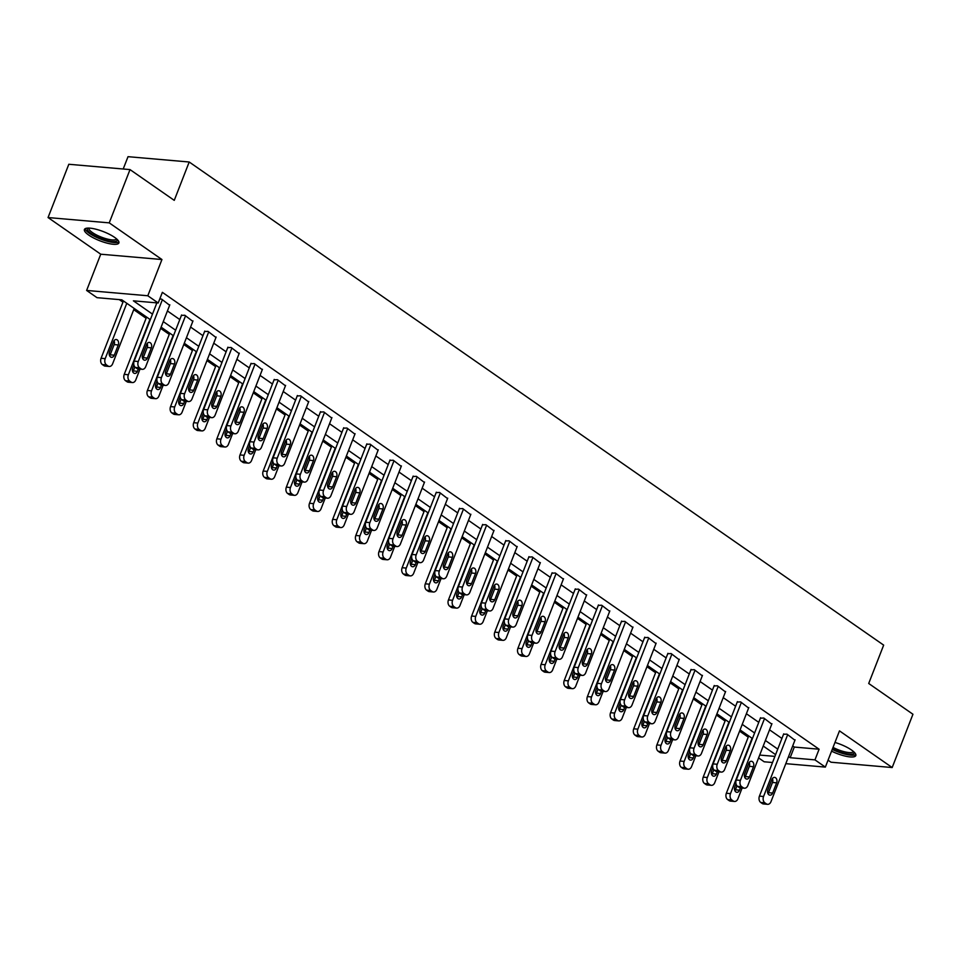 <?xml version="1.0" encoding="UTF-8"?>
<svg xmlns="http://www.w3.org/2000/svg" width="961" height="961" viewBox="0 0 961 961"><rect width="100%" height="100%" fill="white"/><g stroke="black" fill="none" stroke-linecap="round" stroke-linejoin="round"><path stroke-width="1.44" d="M88.76 235.097A18.511 4.913 -158.7 0 0 107.007 243.121A18.511 4.913 -158.7 0 0 118.9 242.941A18.511 4.913 -158.7 0 0 114.551 237.331A18.511 4.913 -158.7 0 0 96.292 229.307A18.511 4.913 -158.7 0 0 84.412 229.487A18.511 4.913 -158.7 0 0 88.76 235.097M831.565 751.154A18.511 4.913 -158.7 0 0 855.819 755.586A18.511 4.913 -158.7 0 0 851.47 749.988A18.511 4.913 -158.7 0 0 834.965 742.445M150.324 319.653L121.819 299.832L97.013 297.67L86.622 290.438L147.814 295.76L158.205 302.991L133.399 300.829L152.487 314.115M100.749 254.209L161.941 259.53L109.242 222.868L130.011 169.592L68.82 164.271L48.05 217.546L100.749 254.209L86.622 290.438M123.212 168.992L128.017 156.679L189.209 162.001L883.664 645.119L868.708 683.475L912.95 714.251L892.18 767.539L839.482 730.877L825.355 767.106L785.798 763.659M828.058 760.175L830.989 762.217L892.18 767.539M772.536 762.505L764.163 761.785L758.601 757.917M119.272 299.604L122.948 302.162M133.735 309.67L146.108 318.271M160.631 328.374L169.268 334.38M183.791 344.494L192.428 350.501M206.951 360.603L215.576 366.609M230.111 376.712L238.736 382.718M253.272 392.821L261.897 398.827M276.42 408.93L285.057 414.936M299.58 425.038L308.217 431.045M322.74 441.159L331.377 447.153M345.9 457.268L354.537 463.274M369.06 473.377L377.697 479.383M392.22 489.485L400.845 495.492M415.38 505.594L424.005 511.6M438.54 521.703L447.165 527.709M461.688 537.824L470.325 543.818M484.849 553.932L493.486 559.939M508.009 570.041L516.646 576.047M531.169 586.15L539.806 592.156M554.329 602.259L562.954 608.265M577.489 618.367L586.114 624.374M600.649 634.488L609.274 640.482M623.809 650.597L632.434 656.603M646.957 666.706L655.594 672.712M670.117 682.815L678.754 688.821M693.277 698.923L701.914 704.93M716.438 715.032L725.074 721.038M739.598 731.153L748.223 737.147M109.242 222.868L48.05 217.546M792.705 745.952L794.303 747.057L819.108 749.22L162.361 292.336L158.205 302.991M155.658 302.763L156.643 303.46M167.43 310.956L179.803 319.569M190.578 327.064L202.963 335.677M213.738 343.173L226.111 351.786M236.899 359.294L249.271 367.895M260.059 375.403L272.431 384.004M283.219 391.511L295.592 400.112M306.379 407.62L318.752 416.233M329.539 423.729L341.912 432.342M352.699 439.838L365.072 448.451M375.847 455.958L388.22 464.559M399.007 472.067L411.38 480.668M422.167 488.176L434.54 496.777M445.327 504.285L457.7 512.898M468.487 520.394L480.86 529.006M491.648 536.502L504.02 545.115M514.808 552.623L527.181 561.224M537.968 568.732L550.341 577.333M561.116 584.841L573.489 593.442M584.276 600.949L596.649 609.562M607.436 617.058L619.809 625.671M630.596 633.167L642.969 641.78M653.756 649.288L666.129 657.889M676.916 665.396L689.289 673.997M700.076 681.505L712.449 690.106M723.225 697.614L735.609 706.227M746.385 713.723L758.758 722.336M769.545 729.831L781.918 738.444M794.927 740.246L786.939 734.132L783.539 734.288M771.767 724.138L763.779 718.023L760.379 718.179M748.607 708.029L740.619 701.902L737.219 702.059M725.459 691.908L717.459 685.794L714.071 685.95M702.299 675.799L694.298 669.685L690.911 669.841M679.139 659.69L671.138 653.576L667.751 653.732M655.979 643.582L647.978 637.467L644.591 637.623M632.818 627.473L624.83 621.359L621.431 621.515M609.658 611.364L601.67 605.238L598.271 605.394M586.498 595.243L578.51 589.129L575.11 589.285M563.338 579.135L555.35 573.02L551.962 573.176M540.19 563.026L532.19 556.912L528.802 557.068M517.03 546.917L509.03 540.803L505.642 540.959M493.87 530.808L485.87 524.694L482.482 524.85M470.71 514.7L462.709 508.573L459.322 508.741M447.55 498.591L439.561 492.464L436.162 492.621M424.39 482.47L416.401 476.356L413.002 476.512M401.23 466.361L393.241 460.247L389.842 460.403M378.069 450.253L370.081 444.138L366.694 444.294M354.921 434.144L346.921 428.029L343.533 428.186M331.761 418.035L323.761 411.909L320.373 412.077M308.601 401.926L300.601 395.8L297.213 395.956M285.441 385.805L277.441 379.691L274.053 379.847M262.281 369.697L254.293 363.582L250.893 363.738M239.121 353.588L231.133 347.474L227.733 347.63M215.961 337.479L207.972 331.365L204.573 331.521M192.813 321.37L184.812 315.256L181.425 315.412M169.653 305.262L161.652 299.135L159.766 298.979M161.941 259.53L147.814 295.76M819.108 749.22L814.964 759.875L825.355 767.106M130.011 169.592L174.253 200.356L189.209 162.001M775.599 754.637L763.226 746.036M752.451 738.528L740.078 729.928M729.291 722.42L716.918 713.819M706.131 706.311L693.758 697.698M682.971 690.202L670.598 681.589M659.811 674.093L647.438 665.48M636.65 657.973L624.278 649.372M613.49 641.864L601.118 633.263M590.342 625.755L577.957 617.154M567.182 609.646L554.809 601.033M544.022 593.538L531.649 584.925M520.862 577.429L508.489 568.816M497.702 561.32L485.329 552.707M474.542 545.199L462.169 536.598M451.382 529.091L439.009 520.49M428.222 512.982L415.849 504.369M405.074 496.873L392.701 488.26M381.913 480.764L369.541 472.151M358.753 464.656L346.38 456.043M335.593 448.535L323.22 439.934M312.433 432.426L300.06 423.825M289.273 416.317L276.9 407.704M266.113 400.208L253.74 391.595M242.953 384.1L230.58 375.487M219.805 367.991L207.432 359.378M196.645 351.87L184.272 343.269M173.485 335.761L161.112 327.16M759.707 755.07L774.926 756.391M788.549 756.607L790.158 757.712L814.964 759.875M163.274 321.611L175.647 330.224M186.434 337.719L198.807 346.332M209.582 353.84L221.967 362.441M232.742 369.949L245.115 378.55M255.902 386.058L268.275 394.659M279.062 402.166L291.435 410.779M302.222 418.275L314.595 426.888M325.383 434.384L337.755 442.997M348.543 450.493L360.916 459.106M371.703 466.614L384.076 475.214M394.851 482.722L407.236 491.323M418.011 498.831L430.384 507.444M441.171 514.94L453.544 523.553M464.331 531.049L476.704 539.662M487.491 547.157L499.864 555.77M510.651 563.278L523.024 571.879M533.811 579.387L546.184 587.988M556.972 595.496L569.344 604.109M580.12 611.604L592.493 620.217M603.28 627.713L615.653 636.326M626.44 643.822L638.813 652.435M649.6 659.943L661.973 668.544M672.76 676.051L685.133 684.652M695.92 692.16L708.293 700.773M719.08 708.269L731.453 716.882M742.24 724.378L754.613 732.991M765.388 740.487L777.761 749.1M794.303 747.057L790.158 757.712M795.095 739.814L770.986 801.654A4.745 3.388 95 0 1 767.611 804.321A4.745 3.388 95 0 1 766.349 803.852L764.872 802.819A4.745 3.388 95 0 1 763.563 796.489L787.672 734.648M783.708 733.844L759.43 796.128L763.563 796.489M772.644 793.053A3.796 2.715 -85 0 1 769.941 795.179A3.796 2.715 -85 0 1 767.887 789.75L771.875 779.515A3.796 2.715 -85 0 1 774.578 777.389A3.796 2.715 -85 0 1 776.632 782.831L772.644 793.053L768.512 792.693A3.796 2.715 -85 0 1 767.983 793.654M772.404 778.554A3.796 2.715 -85 0 1 772.5 782.47L768.512 792.693M767.611 804.321L763.466 803.961A4.745 3.388 -85 0 1 762.217 803.492L760.74 802.459A4.745 3.388 -85 0 1 759.43 796.128M748.703 735.934L726.348 793.257A4.745 3.388 -85 0 0 727.657 799.588L729.147 800.621A4.745 3.388 -85 0 0 730.396 801.09L734.528 801.438A4.745 3.388 95 0 0 737.916 798.783L742.108 788.008M734.528 801.438A4.745 3.388 95 0 1 733.279 800.981L731.789 799.948A4.745 3.388 95 0 1 730.492 793.618L752.067 738.264M734.913 790.783A3.796 2.715 95 0 0 735.429 789.822L736.991 785.822M736.006 783.828L734.817 786.879A3.796 2.715 95 0 0 736.859 792.308A3.796 2.715 95 0 0 739.562 790.182L740.475 787.864M854.197 752.199A16.013 4.252 21.3 0 1 853.5 753.688A16.013 4.252 21.3 0 1 832.49 748.799M833.031 747.418A14.823 3.94 -158.7 0 0 852.851 752.139A14.823 3.94 -158.7 0 0 853.452 751.514M832.25 749.412A18.391 4.877 -158.7 0 0 855.614 754.649A18.391 4.877 -158.7 0 0 855.819 754.517M117.278 239.553A16.013 4.252 21.3 0 1 108.185 240.791A16.013 4.252 21.3 0 1 91.151 233.535A16.013 4.252 21.3 0 1 87.895 228.093M88.905 228.093A14.823 3.94 -158.7 0 0 92.4 232.55A14.823 3.94 -158.7 0 0 106.971 238.965A14.823 3.94 -158.7 0 0 116.533 238.857M85.133 228.706A18.391 4.877 -158.7 0 0 89.505 233.391A18.391 4.877 -158.7 0 0 106.227 240.983A18.391 4.877 -158.7 0 0 118.9 241.872M771.935 723.693L747.826 785.545A4.745 3.388 95 0 1 744.451 788.212A4.745 3.388 95 0 1 743.201 787.744L741.712 786.711A4.745 3.388 95 0 1 740.402 780.38L764.524 718.54M760.559 717.735L736.27 780.02L740.402 780.38M749.484 776.944A3.796 2.715 -85 0 1 746.781 779.071A3.796 2.715 -85 0 1 744.727 773.641L748.715 763.406A3.796 2.715 -85 0 1 751.43 761.28A3.796 2.715 -85 0 1 753.472 766.71L749.484 776.944L745.352 776.584A3.796 2.715 -85 0 1 744.823 777.545M749.244 762.445A3.796 2.715 -85 0 1 749.34 766.349L745.352 776.584M744.451 788.212L740.318 787.852A4.745 3.388 -85 0 1 739.057 787.383L737.58 786.35A4.745 3.388 -85 0 1 736.27 780.02M748.787 707.584L724.666 769.437A4.745 3.388 95 0 1 721.291 772.091A4.745 3.388 95 0 1 720.041 771.635L718.552 770.602A4.745 3.388 95 0 1 717.242 764.271L741.363 702.419M737.399 701.626L713.11 763.911L717.242 764.271M726.324 760.836A3.796 2.715 -85 0 1 723.621 762.962A3.796 2.715 -85 0 1 721.579 757.532L725.567 747.298A3.796 2.715 -85 0 1 728.27 745.171A3.796 2.715 -85 0 1 730.312 750.601L726.324 760.836L722.192 760.475A3.796 2.715 -85 0 1 721.675 761.436M726.084 746.337A3.796 2.715 -85 0 1 726.18 750.241L722.192 760.475M721.291 772.091L717.158 771.743A4.745 3.388 -85 0 1 715.909 771.275L714.419 770.241A4.745 3.388 -85 0 1 713.11 763.911M725.543 719.813L703.2 777.149A4.745 3.388 -85 0 0 704.497 783.479L705.987 784.512A4.745 3.388 -85 0 0 707.236 784.969L711.368 785.329A4.745 3.388 95 0 0 714.756 782.674L718.948 771.899M711.368 785.329A4.745 3.388 95 0 1 710.119 784.873L708.641 783.84A4.745 3.388 95 0 1 707.332 777.509L728.906 722.155M711.753 774.674A3.796 2.715 95 0 0 712.269 773.713L713.831 769.713M712.846 767.707L711.657 770.758A3.796 2.715 95 0 0 713.699 776.2A3.796 2.715 95 0 0 716.401 774.073L717.314 771.755M702.383 703.704L680.04 761.04A4.745 3.388 -85 0 0 681.349 767.371L682.827 768.392A4.745 3.388 -85 0 0 684.076 768.86L688.208 769.22A4.745 3.388 95 0 0 691.596 766.566L695.8 755.778M688.208 769.22A4.745 3.388 95 0 1 686.959 768.752L685.481 767.719A4.745 3.388 95 0 1 684.172 761.4L705.746 706.047M688.593 758.565A3.796 2.715 95 0 0 689.109 757.604L690.671 753.604M689.686 751.598L688.496 754.649A3.796 2.715 95 0 0 690.539 760.091A3.796 2.715 95 0 0 693.253 757.953L694.154 755.634M725.627 691.476L701.506 753.328A4.745 3.388 95 0 1 698.13 755.983A4.745 3.388 95 0 1 696.881 755.526L695.392 754.493A4.745 3.388 95 0 1 694.082 748.163L718.203 686.31M714.239 685.517L689.95 747.802L694.082 748.163M703.164 744.727A3.796 2.715 -85 0 1 700.461 746.853A3.796 2.715 -85 0 1 698.419 741.424L702.407 731.189A3.796 2.715 -85 0 1 705.11 729.063A3.796 2.715 -85 0 1 707.152 734.492L703.164 744.727L699.031 744.367A3.796 2.715 -85 0 1 698.515 745.328M702.923 730.228A3.796 2.715 -85 0 1 703.02 734.132L699.031 744.367M698.13 755.983L693.998 755.622A4.745 3.388 -85 0 1 692.749 755.166L691.259 754.133A4.745 3.388 -85 0 1 689.95 747.802M702.467 675.367L678.346 737.219A4.745 3.388 95 0 1 674.97 739.874A4.745 3.388 95 0 1 673.721 739.405L672.232 738.372A4.745 3.388 95 0 1 670.934 732.054L695.043 670.201M691.079 669.409L666.79 731.693L670.934 732.054M680.004 728.606A3.796 2.715 -85 0 1 677.301 730.744A3.796 2.715 -85 0 1 675.259 725.303L679.247 715.08A3.796 2.715 -85 0 1 681.95 712.942A3.796 2.715 -85 0 1 683.992 718.384L680.004 728.606L675.871 728.258A3.796 2.715 -85 0 1 675.355 729.219M679.763 714.119A3.796 2.715 -85 0 1 679.859 718.023L675.871 728.258M674.97 739.874L670.838 739.514A4.745 3.388 -85 0 1 669.589 739.045L668.099 738.024A4.745 3.388 -85 0 1 666.79 731.693M679.307 659.258L655.198 721.098A4.745 3.388 95 0 1 651.81 723.765A4.745 3.388 95 0 1 650.561 723.297L649.083 722.264A4.745 3.388 95 0 1 647.774 715.945L671.883 654.093M667.919 653.3L643.642 715.585L647.774 715.945M656.843 712.497A3.796 2.715 -85 0 1 654.141 714.636A3.796 2.715 -85 0 1 652.099 709.194L656.087 698.971A3.796 2.715 -85 0 1 658.79 696.833A3.796 2.715 -85 0 1 660.832 702.275L656.843 712.497L652.711 712.137A3.796 2.715 -85 0 1 652.195 713.11M656.603 697.998A3.796 2.715 -85 0 1 656.699 701.914L652.711 712.137M651.81 723.765L647.678 723.405A4.745 3.388 -85 0 1 646.429 722.936L644.939 721.903A4.745 3.388 -85 0 1 643.642 715.585M679.235 687.595L656.88 744.931A4.745 3.388 -85 0 0 658.189 751.25L659.666 752.283A4.745 3.388 -85 0 0 660.916 752.751L665.06 753.112A4.745 3.388 95 0 0 668.436 750.445L672.64 739.67M665.06 753.112A4.745 3.388 95 0 1 663.799 752.643L662.321 751.61A4.745 3.388 95 0 1 661.012 745.28L682.586 689.938M665.432 742.445A3.796 2.715 95 0 0 665.961 741.484L667.511 737.483M666.526 735.489L665.336 738.541A3.796 2.715 95 0 0 667.39 743.982A3.796 2.715 95 0 0 670.093 741.844L670.994 739.526M656.075 671.487L633.719 728.81A4.745 3.388 -85 0 0 635.029 735.141L636.506 736.174A4.745 3.388 -85 0 0 637.756 736.643L641.9 737.003A4.745 3.388 95 0 0 645.275 734.336L649.48 723.561M641.9 737.003A4.745 3.388 95 0 1 640.651 736.534L639.161 735.501A4.745 3.388 95 0 1 637.852 729.171L659.438 673.829M642.272 726.336A3.796 2.715 95 0 0 642.801 725.375L644.35 721.375M643.365 719.381L642.176 722.432A3.796 2.715 95 0 0 644.23 727.861A3.796 2.715 95 0 0 646.933 725.735L647.834 723.417M632.915 655.378L610.559 712.702A4.745 3.388 -85 0 0 611.869 719.032L613.346 720.065A4.745 3.388 -85 0 0 614.608 720.534L618.74 720.894A4.745 3.388 95 0 0 622.115 718.227L626.32 707.452M618.74 720.894A4.745 3.388 95 0 1 617.491 720.426L616.001 719.393A4.745 3.388 95 0 1 614.692 713.062L636.278 657.72M619.124 710.227A3.796 2.715 95 0 0 619.641 709.266L621.202 705.266M620.217 703.272L619.016 706.323A3.796 2.715 95 0 0 621.07 711.753A3.796 2.715 95 0 0 623.773 709.626L624.674 707.308M656.147 643.149L632.038 704.99A4.745 3.388 95 0 1 628.65 707.656A4.745 3.388 95 0 1 627.401 707.188L625.923 706.155A4.745 3.388 95 0 1 624.614 699.824L648.723 637.984M644.759 637.179L620.482 699.464L624.614 699.824M633.695 696.389A3.796 2.715 -85 0 1 630.981 698.515A3.796 2.715 -85 0 1 628.938 693.085L632.927 682.851A3.796 2.715 -85 0 1 635.629 680.724A3.796 2.715 -85 0 1 637.684 686.166L633.695 696.389L629.551 696.028A3.796 2.715 -85 0 1 629.035 696.989M633.443 681.89A3.796 2.715 -85 0 1 633.539 685.806L629.551 696.028M628.65 707.656L624.518 707.296A4.745 3.388 -85 0 1 623.269 706.828L621.779 705.794A4.745 3.388 -85 0 1 620.482 699.464M609.755 639.269L587.399 696.593A4.745 3.388 -85 0 0 588.709 702.923L590.198 703.957A4.745 3.388 -85 0 0 591.447 704.425L595.58 704.773A4.745 3.388 95 0 0 598.955 702.119L603.16 691.343M595.58 704.773A4.745 3.388 95 0 1 594.33 704.317L592.841 703.284A4.745 3.388 95 0 1 591.532 696.953L613.118 641.6M595.964 694.118A3.796 2.715 95 0 0 596.481 693.157L598.042 689.157M597.057 687.163L595.868 690.214A3.796 2.715 95 0 0 597.91 695.644A3.796 2.715 95 0 0 600.613 693.518L601.514 691.199M632.987 627.028L608.878 688.881A4.745 3.388 95 0 1 605.49 691.548A4.745 3.388 95 0 1 604.241 691.079L602.763 690.046A4.745 3.388 95 0 1 601.454 683.715L625.563 621.875M621.599 621.07L597.322 683.355L601.454 683.715M610.535 680.28A3.796 2.715 -85 0 1 607.832 682.406A3.796 2.715 -85 0 1 605.778 676.976L609.767 666.742A3.796 2.715 -85 0 1 612.469 664.616A3.796 2.715 -85 0 1 614.523 670.045L610.535 680.28L606.391 679.92A3.796 2.715 -85 0 1 605.874 680.881M610.283 665.781A3.796 2.715 -85 0 1 610.391 669.685L606.391 679.92M605.49 691.548L601.358 691.187A4.745 3.388 -85 0 1 600.108 690.719L598.631 689.686A4.745 3.388 -85 0 1 597.322 683.355M586.594 623.148L564.239 680.484A4.745 3.388 -85 0 0 565.548 686.815L567.038 687.848A4.745 3.388 -85 0 0 568.287 688.304L572.42 688.665A4.745 3.388 95 0 0 575.795 686.01L580 675.235M572.42 688.665A4.745 3.388 95 0 1 571.17 688.208L569.681 687.175A4.745 3.388 95 0 1 568.383 680.844L589.958 625.491M572.804 678.01A3.796 2.715 95 0 0 573.321 677.049L574.882 673.048M573.897 671.042L572.708 674.105A3.796 2.715 95 0 0 574.75 679.535A3.796 2.715 95 0 0 577.453 677.409L578.354 675.09M609.827 610.92L585.717 672.772A4.745 3.388 95 0 1 582.342 675.427A4.745 3.388 95 0 1 581.081 674.97L579.603 673.937A4.745 3.388 95 0 1 578.294 667.607L602.403 605.754M598.439 604.962L574.161 667.246L578.294 667.607M587.375 664.171A3.796 2.715 -85 0 1 584.672 666.297A3.796 2.715 -85 0 1 582.618 660.868L586.606 650.633A3.796 2.715 -85 0 1 589.309 648.507A3.796 2.715 -85 0 1 591.363 653.936L587.375 664.171L583.243 663.811A3.796 2.715 -85 0 1 582.714 664.772M587.135 649.672A3.796 2.715 -85 0 1 587.231 653.576L583.243 663.811M582.342 675.427L578.198 675.078A4.745 3.388 -85 0 1 576.948 674.61L575.471 673.577A4.745 3.388 -85 0 1 574.161 667.246M563.434 607.04L541.079 664.375A4.745 3.388 -85 0 0 542.388 670.706L543.878 671.739A4.745 3.388 -85 0 0 545.127 672.195L549.26 672.556A4.745 3.388 95 0 0 552.647 669.901L556.839 659.114M549.26 672.556A4.745 3.388 95 0 1 548.01 672.087L546.521 671.054A4.745 3.388 95 0 1 545.223 664.736L566.798 609.382M549.644 661.901A3.796 2.715 95 0 0 550.16 660.94L551.722 656.94M550.737 654.934L549.548 657.985A3.796 2.715 95 0 0 551.59 663.426A3.796 2.715 95 0 0 554.293 661.288L555.206 658.982M586.666 594.811L562.557 656.663A4.745 3.388 95 0 1 559.182 659.318A4.745 3.388 95 0 1 557.933 658.862L556.443 657.829A4.745 3.388 95 0 1 555.134 651.498L579.255 589.646M575.291 588.853L551.001 651.138L555.134 651.498M564.215 648.062A3.796 2.715 -85 0 1 561.512 650.189A3.796 2.715 -85 0 1 559.458 644.759L563.446 634.524A3.796 2.715 -85 0 1 566.161 632.398A3.796 2.715 -85 0 1 568.203 637.828L564.215 648.062L560.083 647.702A3.796 2.715 -85 0 1 559.554 648.663M563.975 633.563A3.796 2.715 -85 0 1 564.071 637.467L560.083 647.702M559.182 659.318L555.05 658.958A4.745 3.388 -85 0 1 553.788 658.501L552.311 657.468A4.745 3.388 -85 0 1 551.001 651.138M540.274 590.931L517.931 648.267A4.745 3.388 -85 0 0 519.228 654.585L520.718 655.618A4.745 3.388 -85 0 0 521.967 656.087L526.099 656.447A4.745 3.388 95 0 0 529.487 653.78L533.679 643.005M526.099 656.447A4.745 3.388 95 0 1 524.85 655.979L523.373 654.946A4.745 3.388 95 0 1 522.063 648.627L543.638 593.273M526.484 645.792A3.796 2.715 95 0 0 527 644.819L528.562 640.819M527.577 638.825L526.388 641.876A3.796 2.715 95 0 0 528.43 647.318A3.796 2.715 95 0 0 531.133 645.179L532.046 642.861M563.518 578.702L539.397 640.555A4.745 3.388 95 0 1 536.022 643.209A4.745 3.388 95 0 1 534.772 642.741L533.283 641.708A4.745 3.388 95 0 1 531.974 635.389L556.095 573.537M552.131 572.744L527.841 635.029L531.974 635.389M541.055 631.942A3.796 2.715 -85 0 1 538.352 634.08A3.796 2.715 -85 0 1 536.31 628.638L540.298 618.416A3.796 2.715 -85 0 1 543.001 616.289A3.796 2.715 -85 0 1 545.043 621.719L541.055 631.942L536.923 631.593A3.796 2.715 -85 0 1 536.406 632.554M540.815 617.455A3.796 2.715 -85 0 1 540.911 621.359L536.923 631.593M536.022 643.209L531.889 642.849A4.745 3.388 -85 0 1 530.64 642.392L529.151 641.359A4.745 3.388 -85 0 1 527.841 635.029M517.114 574.822L494.771 632.146A4.745 3.388 -85 0 0 496.08 638.476L497.558 639.509A4.745 3.388 -85 0 0 498.807 639.978L502.939 640.338A4.745 3.388 95 0 0 506.327 637.672L510.531 626.896M502.939 640.338A4.745 3.388 95 0 1 501.69 639.87L500.213 638.837A4.745 3.388 95 0 1 498.903 632.506L520.478 577.165M503.324 629.671A3.796 2.715 95 0 0 503.84 628.71L505.402 624.71M504.417 622.716L503.228 625.767A3.796 2.715 95 0 0 505.282 631.197A3.796 2.715 95 0 0 507.985 629.071L508.886 626.752M540.358 562.593L516.237 624.434A4.745 3.388 95 0 1 512.862 627.101A4.745 3.388 95 0 1 511.612 626.632L510.123 625.599A4.745 3.388 95 0 1 508.813 619.28L532.935 557.428M528.97 556.635L504.681 618.92L508.813 619.28M517.895 615.833A3.796 2.715 -85 0 1 515.192 617.971A3.796 2.715 -85 0 1 513.15 612.529L517.138 602.307A3.796 2.715 -85 0 1 519.841 600.169A3.796 2.715 -85 0 1 521.883 605.61L517.895 615.833L513.763 615.472A3.796 2.715 -85 0 1 513.246 616.445M517.655 601.334A3.796 2.715 -85 0 1 517.751 605.25L513.763 615.472M512.862 627.101L508.729 626.74A4.745 3.388 -85 0 1 507.48 626.272L505.991 625.239A4.745 3.388 -85 0 1 504.681 618.92M493.966 558.713L471.611 616.037A4.745 3.388 -85 0 0 472.92 622.368L474.398 623.401A4.745 3.388 -85 0 0 475.647 623.869L479.791 624.23A4.745 3.388 95 0 0 483.167 621.563L487.371 610.788M479.791 624.23A4.745 3.388 95 0 1 478.53 623.761L477.052 622.728A4.745 3.388 95 0 1 475.743 616.397L497.317 561.056M480.164 613.562A3.796 2.715 95 0 0 480.692 612.601L482.242 608.601M481.257 606.607L480.068 609.658A3.796 2.715 95 0 0 482.122 615.088A3.796 2.715 95 0 0 484.825 612.962L485.725 610.643M517.198 546.485L493.089 608.325A4.745 3.388 95 0 1 489.702 610.992A4.745 3.388 95 0 1 488.452 610.523L486.963 609.49A4.745 3.388 95 0 1 485.665 603.16L509.774 541.319M505.81 540.514L481.521 602.799L485.665 603.16M494.735 599.724A3.796 2.715 -85 0 1 492.032 601.85A3.796 2.715 -85 0 1 489.99 596.421L493.978 586.186A3.796 2.715 -85 0 1 496.681 584.06A3.796 2.715 -85 0 1 498.723 589.501L494.735 599.724L490.603 599.364A3.796 2.715 -85 0 1 490.086 600.325M494.495 585.225A3.796 2.715 -85 0 1 494.591 589.141L490.603 599.364M489.702 610.992L485.569 610.631A4.745 3.388 -85 0 1 484.32 610.163L482.83 609.13A4.745 3.388 -85 0 1 481.521 602.799M470.806 542.605L448.451 599.928A4.745 3.388 -85 0 0 449.76 606.259L451.238 607.292A4.745 3.388 -85 0 0 452.499 607.76L456.631 608.109A4.745 3.388 95 0 0 460.007 605.454L464.211 594.679M456.631 608.109A4.745 3.388 95 0 1 455.382 607.652L453.892 606.619A4.745 3.388 95 0 1 452.583 600.289L474.169 544.935M457.004 597.454A3.796 2.715 95 0 0 457.532 596.493L459.082 592.493M458.097 590.498L456.907 593.55A3.796 2.715 95 0 0 458.962 598.979A3.796 2.715 95 0 0 461.664 596.853L462.565 594.535M494.038 530.364L469.929 592.216A4.745 3.388 95 0 1 466.541 594.883A4.745 3.388 95 0 1 465.292 594.415L463.815 593.381A4.745 3.388 95 0 1 462.505 587.051L486.614 525.211M482.65 524.406L458.373 586.69L462.505 587.051M471.575 583.615A3.796 2.715 -85 0 1 468.872 585.742A3.796 2.715 -85 0 1 466.83 580.312L470.818 570.077A3.796 2.715 -85 0 1 473.521 567.951A3.796 2.715 -85 0 1 475.563 573.381L471.575 583.615L467.442 583.255A3.796 2.715 -85 0 1 466.926 584.216M471.334 569.116A3.796 2.715 -85 0 1 471.431 573.02L467.442 583.255M466.541 594.883L462.409 594.523A4.745 3.388 -85 0 1 461.16 594.054L459.67 593.021A4.745 3.388 -85 0 1 458.373 586.69M447.646 526.484L425.291 583.82A4.745 3.388 -85 0 0 426.6 590.15L428.089 591.183A4.745 3.388 -85 0 0 429.339 591.64L433.471 592A4.745 3.388 95 0 0 436.847 589.345L441.051 578.57M433.471 592A4.745 3.388 95 0 1 432.222 591.544L430.732 590.51A4.745 3.388 95 0 1 429.423 584.18L451.009 528.826M433.855 581.345A3.796 2.715 95 0 0 434.372 580.384L435.934 576.384M434.949 574.378L433.759 577.441A3.796 2.715 95 0 0 435.801 582.871A3.796 2.715 95 0 0 438.504 580.744L439.405 578.426M470.878 514.255L446.769 576.107A4.745 3.388 95 0 1 443.381 578.762A4.745 3.388 95 0 1 442.132 578.306L440.655 577.273A4.745 3.388 95 0 1 439.345 570.942L463.454 509.09M459.49 508.297L435.213 570.582L439.345 570.942M448.427 567.507A3.796 2.715 -85 0 1 445.712 569.633A3.796 2.715 -85 0 1 443.67 564.203L447.658 553.968A3.796 2.715 -85 0 1 450.361 551.842A3.796 2.715 -85 0 1 452.415 557.272L448.427 567.507L444.282 567.146A3.796 2.715 -85 0 1 443.766 568.107M448.174 553.007A3.796 2.715 -85 0 1 448.27 556.912L444.282 567.146M443.381 578.762L439.249 578.414A4.745 3.388 -85 0 1 438 577.945L436.522 576.912A4.745 3.388 -85 0 1 435.213 570.582M424.486 510.375L402.13 567.711A4.745 3.388 -85 0 0 403.44 574.041L404.929 575.074A4.745 3.388 -85 0 0 406.179 575.531L410.311 575.891A4.745 3.388 95 0 0 413.686 573.236L417.891 562.449M410.311 575.891A4.745 3.388 95 0 1 409.062 575.423L407.572 574.39A4.745 3.388 95 0 1 406.263 568.071L427.849 512.718M410.695 565.236A3.796 2.715 95 0 0 411.212 564.275L412.774 560.275M411.788 558.269L410.599 561.32A3.796 2.715 95 0 0 412.641 566.762A3.796 2.715 95 0 0 415.344 564.624L416.245 562.317M447.718 498.146L423.609 559.999A4.745 3.388 95 0 1 420.233 562.653A4.745 3.388 95 0 1 418.972 562.197L417.494 561.164A4.745 3.388 95 0 1 416.185 554.833L440.294 492.981M436.33 492.188L412.053 554.473L416.185 554.833M425.267 551.398A3.796 2.715 -85 0 1 422.564 553.524A3.796 2.715 -85 0 1 420.51 548.094L424.498 537.86A3.796 2.715 -85 0 1 427.201 535.733A3.796 2.715 -85 0 1 429.255 541.163L425.267 551.398L421.134 551.037A3.796 2.715 -85 0 1 420.606 551.998M425.026 536.899A3.796 2.715 -85 0 1 425.122 540.803L421.134 551.037M420.233 562.653L416.089 562.293A4.745 3.388 -85 0 1 414.84 561.837L413.362 560.804A4.745 3.388 -85 0 1 412.053 554.473M401.326 494.266L378.97 551.602A4.745 3.388 -85 0 0 380.28 557.921L381.769 558.954A4.745 3.388 -85 0 0 383.019 559.422L387.151 559.782A4.745 3.388 95 0 0 390.526 557.116L394.731 546.341M387.151 559.782A4.745 3.388 95 0 1 385.902 559.314L384.412 558.281A4.745 3.388 95 0 1 383.115 551.962L404.689 496.609M387.535 549.127A3.796 2.715 95 0 0 388.052 548.154L389.613 544.154M388.628 542.16L387.439 545.211A3.796 2.715 95 0 0 389.481 550.653A3.796 2.715 95 0 0 392.184 548.515L393.085 546.196M424.558 482.038L400.449 543.89A4.745 3.388 95 0 1 397.073 546.545A4.745 3.388 95 0 1 395.824 546.076L394.334 545.043A4.745 3.388 95 0 1 393.025 538.725L417.134 476.872M413.17 476.079L388.893 538.364L393.025 538.725M402.106 535.289A3.796 2.715 -85 0 1 399.404 537.415A3.796 2.715 -85 0 1 397.349 531.974L401.338 521.751A3.796 2.715 -85 0 1 404.04 519.625A3.796 2.715 -85 0 1 406.095 525.054L402.106 535.289L397.974 534.929A3.796 2.715 -85 0 1 397.446 535.89M401.866 520.79A3.796 2.715 -85 0 1 401.962 524.694L397.974 534.929M397.073 546.545L392.929 546.184A4.745 3.388 -85 0 1 391.68 545.728L390.202 544.695A4.745 3.388 -85 0 1 388.893 538.364M378.166 478.158L355.822 535.481A4.745 3.388 -85 0 0 357.12 541.812L358.609 542.845A4.745 3.388 -85 0 0 359.858 543.313L363.991 543.674A4.745 3.388 95 0 0 367.378 541.007L371.571 530.232M363.991 543.674A4.745 3.388 95 0 1 362.741 543.205L361.264 542.172A4.745 3.388 95 0 1 359.955 535.842L381.529 480.5M364.375 533.007A3.796 2.715 95 0 0 364.892 532.046L366.453 528.045M365.468 526.051L364.279 529.103A3.796 2.715 95 0 0 366.321 534.532A3.796 2.715 95 0 0 369.024 532.406L369.937 530.088M401.41 465.929L377.289 527.769A4.745 3.388 95 0 1 373.913 530.436A4.745 3.388 95 0 1 372.664 529.967L371.174 528.934A4.745 3.388 95 0 1 369.865 522.616L393.986 460.763M390.022 459.971L365.733 522.255L369.865 522.616M378.946 519.168A3.796 2.715 -85 0 1 376.244 521.306A3.796 2.715 -85 0 1 374.189 515.865L378.19 505.642A3.796 2.715 -85 0 1 380.892 503.504A3.796 2.715 -85 0 1 382.934 508.946L378.946 519.168L374.814 518.808A3.796 2.715 -85 0 1 374.297 519.781M378.706 504.669A3.796 2.715 -85 0 1 378.802 508.585L374.814 518.808M373.913 530.436L369.781 530.076A4.745 3.388 -85 0 1 368.519 529.607L367.042 528.574A4.745 3.388 -85 0 1 365.733 522.255M355.005 462.049L332.662 519.372A4.745 3.388 -85 0 0 333.96 525.703L335.449 526.736A4.745 3.388 -85 0 0 336.698 527.205L340.831 527.565A4.745 3.388 95 0 0 344.218 524.898L348.411 514.123M340.831 527.565A4.745 3.388 95 0 1 339.581 527.096L338.104 526.063A4.745 3.388 95 0 1 336.794 519.733L358.369 464.391M341.215 516.898A3.796 2.715 95 0 0 341.732 515.937L343.293 511.937M342.308 509.943L341.119 512.994A3.796 2.715 95 0 0 343.161 518.423A3.796 2.715 95 0 0 345.876 516.297L346.777 513.979M378.25 449.82L354.128 511.66A4.745 3.388 95 0 1 350.753 514.327A4.745 3.388 95 0 1 349.504 513.859L348.014 512.826A4.745 3.388 95 0 1 346.705 506.495L370.826 444.655M366.862 443.85L342.572 506.135L346.705 506.495M355.786 503.059A3.796 2.715 -85 0 1 353.083 505.186A3.796 2.715 -85 0 1 351.041 499.756L355.029 489.521A3.796 2.715 -85 0 1 357.732 487.395A3.796 2.715 -85 0 1 359.774 492.837L355.786 503.059L351.654 502.699A3.796 2.715 -85 0 1 351.137 503.66M355.546 488.56A3.796 2.715 -85 0 1 355.642 492.476L351.654 502.699M350.753 514.327L346.621 513.967A4.745 3.388 -85 0 1 345.371 513.498L343.882 512.465A4.745 3.388 -85 0 1 342.572 506.135M331.845 445.94L309.502 503.264A4.745 3.388 -85 0 0 310.811 509.594L312.289 510.627A4.745 3.388 -85 0 0 313.538 511.096L317.671 511.456A4.745 3.388 95 0 0 321.058 508.789L325.262 498.014M317.671 511.456A4.745 3.388 95 0 1 316.421 510.988L314.944 509.955A4.745 3.388 95 0 1 313.634 503.624L335.209 448.27M318.055 500.789A3.796 2.715 95 0 0 318.571 499.828L320.133 495.828M319.148 493.834L317.959 496.885A3.796 2.715 95 0 0 320.013 502.315A3.796 2.715 95 0 0 322.716 500.188L323.617 497.87M355.089 433.699L330.968 495.552A4.745 3.388 95 0 1 327.593 498.218A4.745 3.388 95 0 1 326.344 497.75L324.854 496.717A4.745 3.388 95 0 1 323.557 490.386L347.666 428.546M343.702 427.741L319.412 490.026L323.557 490.386M332.626 486.951A3.796 2.715 -85 0 1 329.923 489.077A3.796 2.715 -85 0 1 327.881 483.647L331.869 473.413A3.796 2.715 -85 0 1 334.572 471.286A3.796 2.715 -85 0 1 336.614 476.716L332.626 486.951L328.494 486.59A3.796 2.715 -85 0 1 327.977 487.551M332.386 472.452A3.796 2.715 -85 0 1 332.482 476.368L328.494 486.59M327.593 498.218L323.461 497.858A4.745 3.388 -85 0 1 322.211 497.39L320.722 496.356A4.745 3.388 -85 0 1 319.412 490.026M308.697 429.831L286.342 487.155A4.745 3.388 -85 0 0 287.651 493.486L289.129 494.519A4.745 3.388 -85 0 0 290.378 494.975L294.522 495.335A4.745 3.388 95 0 0 297.898 492.681L302.102 481.905M294.522 495.335A4.745 3.388 95 0 1 293.261 494.879L291.784 493.846A4.745 3.388 95 0 1 290.474 487.515L312.061 432.162M294.895 484.68A3.796 2.715 95 0 0 295.423 483.719L296.973 479.719M295.988 477.713L294.799 480.776A3.796 2.715 95 0 0 296.853 486.206A3.796 2.715 95 0 0 299.556 484.08L300.457 481.761M331.929 417.591L307.82 479.443A4.745 3.388 95 0 1 304.433 482.11A4.745 3.388 95 0 1 303.183 481.641L301.694 480.608A4.745 3.388 95 0 1 300.397 474.278L324.506 412.425M320.542 411.632L296.252 473.917L300.397 474.278M309.466 470.842A3.796 2.715 -85 0 1 306.763 472.968A3.796 2.715 -85 0 1 304.721 467.539L308.709 457.304A3.796 2.715 -85 0 1 311.412 455.178A3.796 2.715 -85 0 1 313.454 460.607L309.466 470.842L305.334 470.482A3.796 2.715 -85 0 1 304.817 471.443M309.226 456.343A3.796 2.715 -85 0 1 309.322 460.247L305.334 470.482M304.433 482.11L300.3 481.749A4.745 3.388 -85 0 1 299.051 481.281L297.562 480.248A4.745 3.388 -85 0 1 296.252 473.917M285.537 413.71L263.182 471.046A4.745 3.388 -85 0 0 264.491 477.377L265.969 478.41A4.745 3.388 -85 0 0 267.23 478.866L271.362 479.227A4.745 3.388 95 0 0 274.738 476.572L278.942 465.785M271.362 479.227A4.745 3.388 95 0 1 270.113 478.758L268.624 477.725A4.745 3.388 95 0 1 267.314 471.407L288.901 416.053M271.735 468.572A3.796 2.715 95 0 0 272.263 467.611L273.825 463.61M272.84 461.604L271.639 464.656A3.796 2.715 95 0 0 273.693 470.097A3.796 2.715 95 0 0 276.396 467.971L277.297 465.653M308.769 401.482L284.66 463.334A4.745 3.388 95 0 1 281.273 465.989A4.745 3.388 95 0 1 280.023 465.532L278.546 464.499A4.745 3.388 95 0 1 277.236 458.169L301.346 396.316M297.381 395.524L273.104 457.808L277.236 458.169M286.306 454.733A3.796 2.715 -85 0 1 283.603 456.859A3.796 2.715 -85 0 1 281.561 451.43L285.549 441.195A3.796 2.715 -85 0 1 288.252 439.069A3.796 2.715 -85 0 1 290.306 444.499L286.306 454.733L282.174 454.373A3.796 2.715 -85 0 1 281.657 455.334M286.066 440.234A3.796 2.715 -85 0 1 286.162 444.138L282.174 454.373M281.273 465.989L277.14 465.629A4.745 3.388 -85 0 1 275.891 465.172L274.402 464.139A4.745 3.388 -85 0 1 273.104 457.808M262.377 397.602L240.022 454.937A4.745 3.388 -85 0 0 241.331 461.256L242.821 462.289A4.745 3.388 -85 0 0 244.07 462.758L248.202 463.118A4.745 3.388 95 0 0 251.578 460.451L255.782 449.676M248.202 463.118A4.745 3.388 95 0 1 246.953 462.649L245.463 461.616A4.745 3.388 95 0 1 244.154 455.298L265.741 399.944M248.587 452.463A3.796 2.715 95 0 0 249.103 451.49L250.665 447.502M249.68 445.496L248.491 448.547A3.796 2.715 95 0 0 250.533 453.988A3.796 2.715 95 0 0 253.236 451.85L254.136 449.532M285.609 385.373L261.5 447.225A4.745 3.388 95 0 1 258.113 449.88A4.745 3.388 95 0 1 256.863 449.412L255.386 448.391A4.745 3.388 95 0 1 254.076 442.06L278.185 380.208M274.221 379.415L249.944 441.7L254.076 442.06M263.158 438.624A3.796 2.715 -85 0 1 260.455 440.751A3.796 2.715 -85 0 1 258.401 435.309L262.389 425.086A3.796 2.715 -85 0 1 265.092 422.96A3.796 2.715 -85 0 1 267.146 428.39L263.158 438.624L259.014 438.264A3.796 2.715 -85 0 1 258.497 439.225M262.906 424.125A3.796 2.715 -85 0 1 263.002 428.029L259.014 438.264M258.113 449.88L253.98 449.52A4.745 3.388 -85 0 1 252.731 449.063L251.253 448.03A4.745 3.388 -85 0 1 249.944 441.7M239.217 381.493L216.862 438.817A4.745 3.388 -85 0 0 218.171 445.147L219.661 446.18A4.745 3.388 -85 0 0 220.91 446.649L225.042 447.009A4.745 3.388 95 0 0 228.418 444.342L232.622 433.567M225.042 447.009A4.745 3.388 95 0 1 223.793 446.541L222.303 445.508A4.745 3.388 95 0 1 220.994 439.177L242.58 383.835M225.427 436.342A3.796 2.715 95 0 0 225.943 435.381L227.505 431.381M226.52 429.387L225.33 432.438A3.796 2.715 95 0 0 227.373 437.868A3.796 2.715 95 0 0 230.075 435.741L230.976 433.423M262.449 369.264L238.34 431.105A4.745 3.388 95 0 1 234.964 433.771A4.745 3.388 95 0 1 233.703 433.303L232.226 432.27A4.745 3.388 95 0 1 230.916 425.951L255.025 364.099M251.061 363.306L226.784 425.591L230.916 425.951M239.998 422.504A3.796 2.715 -85 0 1 237.295 424.642A3.796 2.715 -85 0 1 235.241 419.2L239.229 408.978A3.796 2.715 -85 0 1 241.932 406.839A3.796 2.715 -85 0 1 243.986 412.281L239.998 422.504L235.865 422.143A3.796 2.715 -85 0 1 235.337 423.116M239.757 408.017A3.796 2.715 -85 0 1 239.854 411.921L235.865 422.143M234.964 433.771L230.82 433.411A4.745 3.388 -85 0 1 229.571 432.943L228.093 431.909A4.745 3.388 -85 0 1 226.784 425.591M216.057 365.384L193.702 422.708A4.745 3.388 -85 0 0 195.011 429.038L196.5 430.072A4.745 3.388 -85 0 0 197.75 430.54L201.882 430.9A4.745 3.388 95 0 0 205.258 428.234L209.462 417.458M201.882 430.9A4.745 3.388 95 0 1 200.633 430.432L199.143 429.399A4.745 3.388 95 0 1 197.846 423.068L219.42 367.727M202.266 420.233A3.796 2.715 95 0 0 202.783 419.272L204.345 415.272M203.36 413.278L202.17 416.329A3.796 2.715 95 0 0 204.212 421.759A3.796 2.715 95 0 0 206.915 419.633L207.828 417.314M239.289 353.155L215.18 414.996A4.745 3.388 95 0 1 211.804 417.663A4.745 3.388 95 0 1 210.555 417.194L209.066 416.161A4.745 3.388 95 0 1 207.756 409.83L231.877 347.99M227.913 347.197L203.624 409.482L207.756 409.83M216.838 406.395A3.796 2.715 -85 0 1 214.135 408.521A3.796 2.715 -85 0 1 212.081 403.091L216.069 392.869A3.796 2.715 -85 0 1 218.784 390.731A3.796 2.715 -85 0 1 220.826 396.172L216.838 406.395L212.705 406.035A3.796 2.715 -85 0 1 212.177 406.996M216.597 391.896A3.796 2.715 -85 0 1 216.693 395.812L212.705 406.035M211.804 417.663L207.672 417.302A4.745 3.388 -85 0 1 206.411 416.834L204.933 415.801A4.745 3.388 -85 0 1 203.624 409.482M192.897 349.275L170.553 406.599A4.745 3.388 -85 0 0 171.851 412.93L173.34 413.963A4.745 3.388 -85 0 0 174.59 414.431L178.722 414.792A4.745 3.388 95 0 0 182.109 412.125L186.302 401.35M178.722 414.792A4.745 3.388 95 0 1 177.473 414.323L175.995 413.29A4.745 3.388 95 0 1 174.686 406.959L196.26 351.606M179.106 404.125A3.796 2.715 95 0 0 179.623 403.164L181.185 399.163M180.2 397.169L179.01 400.22A3.796 2.715 95 0 0 181.052 405.65A3.796 2.715 95 0 0 183.755 403.524L184.668 401.205M216.141 337.047L192.02 398.887A4.745 3.388 95 0 1 188.644 401.554A4.745 3.388 95 0 1 187.395 401.085L185.905 400.052A4.745 3.388 95 0 1 184.596 393.722L208.717 331.881M204.753 331.077L180.464 393.361L184.596 393.722M193.678 390.286A3.796 2.715 -85 0 1 190.975 392.412A3.796 2.715 -85 0 1 188.933 386.983L192.921 376.748A3.796 2.715 -85 0 1 195.624 374.622A3.796 2.715 -85 0 1 197.666 380.051L193.678 390.286L189.545 389.926A3.796 2.715 -85 0 1 189.029 390.887M193.437 375.787A3.796 2.715 -85 0 1 193.533 379.703L189.545 389.926M188.644 401.554L184.512 401.193A4.745 3.388 -85 0 1 183.263 400.725L181.773 399.692A4.745 3.388 -85 0 1 180.464 393.361M169.737 333.167L147.393 390.49A4.745 3.388 -85 0 0 148.691 396.821L150.18 397.854A4.745 3.388 -85 0 0 151.43 398.31L155.562 398.671A4.745 3.388 95 0 0 158.949 396.016L163.154 385.241M155.562 398.671A4.745 3.388 95 0 1 154.313 398.214L152.835 397.181A4.745 3.388 95 0 1 151.526 390.851L173.1 335.497M155.946 388.016A3.796 2.715 95 0 0 156.463 387.055L158.024 383.055M157.039 381.049L155.85 384.112A3.796 2.715 95 0 0 157.892 389.541A3.796 2.715 95 0 0 160.607 387.415L161.508 385.097M192.981 320.926L168.86 382.778A4.745 3.388 95 0 1 165.484 385.445A4.745 3.388 95 0 1 164.235 384.977L162.745 383.944A4.745 3.388 95 0 1 161.436 377.613L185.557 315.761M181.593 314.968L157.304 377.253L161.436 377.613M170.517 374.177A3.796 2.715 -85 0 1 167.815 376.304A3.796 2.715 -85 0 1 165.772 370.874L169.761 360.639A3.796 2.715 -85 0 1 172.463 358.513A3.796 2.715 -85 0 1 174.506 363.943L170.517 374.177L166.385 373.817A3.796 2.715 -85 0 1 165.869 374.778M170.277 359.678A3.796 2.715 -85 0 1 170.373 363.582L166.385 373.817M165.484 385.445L161.352 385.085A4.745 3.388 -85 0 1 160.103 384.616L158.613 383.583A4.745 3.388 -85 0 1 157.304 377.253M146.589 317.046L124.233 374.382A4.745 3.388 -85 0 0 125.543 380.712L127.02 381.745A4.745 3.388 -85 0 0 128.269 382.202L132.414 382.562A4.745 3.388 95 0 0 135.789 379.907L139.994 369.12M132.414 382.562A4.745 3.388 95 0 1 131.152 382.094L129.675 381.073A4.745 3.388 95 0 1 128.366 374.742L149.94 319.388M132.786 371.907A3.796 2.715 95 0 0 133.315 370.946L134.864 366.946M133.879 364.94L132.69 367.991A3.796 2.715 95 0 0 134.744 373.433A3.796 2.715 95 0 0 137.447 371.306L138.348 368.988M169.821 304.817L145.7 366.67A4.745 3.388 95 0 1 142.324 369.324A4.745 3.388 95 0 1 141.075 368.868L139.585 367.835A4.745 3.388 95 0 1 138.288 361.504L162.397 299.652M156.871 302.871L134.144 361.144L138.288 361.504M147.357 358.069A3.796 2.715 -85 0 1 144.655 360.195A3.796 2.715 -85 0 1 142.612 354.765L146.601 344.531A3.796 2.715 -85 0 1 149.303 342.404A3.796 2.715 -85 0 1 151.345 347.834L147.357 358.069L143.225 357.708A3.796 2.715 -85 0 1 142.708 358.669M147.117 343.57A3.796 2.715 -85 0 1 147.213 347.474L143.225 357.708M142.324 369.324L138.192 368.964A4.745 3.388 -85 0 1 136.942 368.507L135.453 367.474A4.745 3.388 -85 0 1 134.144 361.144M123.428 300.937L101.073 358.273A4.745 3.388 -85 0 0 102.383 364.591L103.86 365.624A4.745 3.388 -85 0 0 105.109 366.093L109.254 366.453A4.745 3.388 95 0 0 112.629 363.787L134.204 308.445M109.254 366.453A4.745 3.388 95 0 1 108.004 365.985L106.515 364.952A4.745 3.388 95 0 1 105.205 358.633L126.792 303.28M109.626 355.798A3.796 2.715 95 0 0 110.155 354.825L114.143 344.603A3.796 2.715 95 0 0 114.047 340.699M114.287 355.186L118.275 344.963A3.796 2.715 95 0 0 116.221 339.521A3.796 2.715 95 0 0 113.518 341.66L109.53 351.882A3.796 2.715 95 0 0 111.584 357.324A3.796 2.715 95 0 0 114.287 355.186L110.155 354.825M762.217 803.492L766.349 803.852M760.74 802.459L764.872 802.819M776.632 782.831L772.5 782.47M730.492 793.618L726.348 793.257M731.789 799.948L727.657 799.588M733.279 800.981L729.147 800.621M735.429 789.822L739.562 790.182M739.057 787.383L743.201 787.744M737.58 786.35L741.712 786.711M753.472 766.71L749.34 766.349M715.909 771.275L720.041 771.635M714.419 770.241L718.552 770.602M730.312 750.601L726.18 750.241M707.332 777.509L703.2 777.149M708.641 783.84L704.497 783.479M710.119 784.873L705.987 784.512M712.269 773.713L716.401 774.073M684.172 761.4L680.04 761.04M685.481 767.719L681.349 767.371M686.959 768.752L682.827 768.392M689.109 757.604L693.253 757.953M692.749 755.166L696.881 755.526M691.259 754.133L695.392 754.493M707.152 734.492L703.02 734.132M669.589 739.045L673.721 739.405M668.099 738.024L672.232 738.372M683.992 718.384L679.859 718.023M646.429 722.936L650.561 723.297M644.939 721.903L649.083 722.264M660.832 702.275L656.699 701.914M661.012 745.28L656.88 744.931M662.321 751.61L658.189 751.25M663.799 752.643L659.666 752.283M665.961 741.484L670.093 741.844M637.852 729.171L633.719 728.81M639.161 735.501L635.029 735.141M640.651 736.534L636.506 736.174M642.801 725.375L646.933 725.735M614.692 713.062L610.559 712.702M616.001 719.393L611.869 719.032M617.491 720.426L613.346 720.065M619.641 709.266L623.773 709.626M623.269 706.828L627.401 707.188M621.779 705.794L625.923 706.155M637.684 686.166L633.539 685.806M591.532 696.953L587.399 696.593M592.841 703.284L588.709 702.923M594.33 704.317L590.198 703.957M596.481 693.157L600.613 693.518M600.108 690.719L604.241 691.079M598.631 689.686L602.763 690.046M614.523 670.045L610.391 669.685M568.383 680.844L564.239 680.484M569.681 687.175L565.548 686.815M571.17 688.208L567.038 687.848M573.321 677.049L577.453 677.409M576.948 674.61L581.081 674.97M575.471 673.577L579.603 673.937M591.363 653.936L587.231 653.576M545.223 664.736L541.079 664.375M546.521 671.054L542.388 670.706M548.01 672.087L543.878 671.739M550.16 660.94L554.293 661.288M553.788 658.501L557.933 658.862M552.311 657.468L556.443 657.829M568.203 637.828L564.071 637.467M522.063 648.627L517.931 648.267M523.373 654.946L519.228 654.585M524.85 655.979L520.718 655.618M527 644.819L531.133 645.179M530.64 642.392L534.772 642.741M529.151 641.359L533.283 641.708M545.043 621.719L540.911 621.359M498.903 632.506L494.771 632.146M500.213 638.837L496.08 638.476M501.69 639.87L497.558 639.509M503.84 628.71L507.985 629.071M507.48 626.272L511.612 626.632M505.991 625.239L510.123 625.599M521.883 605.61L517.751 605.25M475.743 616.397L471.611 616.037M477.052 622.728L472.92 622.368M478.53 623.761L474.398 623.401M480.692 612.601L484.825 612.962M484.32 610.163L488.452 610.523M482.83 609.13L486.963 609.49M498.723 589.501L494.591 589.141M452.583 600.289L448.451 599.928M453.892 606.619L449.76 606.259M455.382 607.652L451.238 607.292M457.532 596.493L461.664 596.853M461.16 594.054L465.292 594.415M459.67 593.021L463.815 593.381M475.563 573.381L471.431 573.02M429.423 584.18L425.291 583.82M430.732 590.51L426.6 590.15M432.222 591.544L428.089 591.183M434.372 580.384L438.504 580.744M438 577.945L442.132 578.306M436.522 576.912L440.655 577.273M452.415 557.272L448.27 556.912M406.263 568.071L402.13 567.711M407.572 574.39L403.44 574.041M409.062 575.423L404.929 575.074M411.212 564.275L415.344 564.624M414.84 561.837L418.972 562.197M413.362 560.804L417.494 561.164M429.255 541.163L425.122 540.803M383.115 551.962L378.97 551.602M384.412 558.281L380.28 557.921M385.902 559.314L381.769 558.954M388.052 548.154L392.184 548.515M391.68 545.728L395.824 546.076M390.202 544.695L394.334 545.043M406.095 525.054L401.962 524.694M359.955 535.842L355.822 535.481M361.264 542.172L357.12 541.812M362.741 543.205L358.609 542.845M364.892 532.046L369.024 532.406M368.519 529.607L372.664 529.967M367.042 528.574L371.174 528.934M382.934 508.946L378.802 508.585M336.794 519.733L332.662 519.372M338.104 526.063L333.96 525.703M339.581 527.096L335.449 526.736M341.732 515.937L345.876 516.297M345.371 513.498L349.504 513.859M343.882 512.465L348.014 512.826M359.774 492.837L355.642 492.476M313.634 503.624L309.502 503.264M314.944 509.955L310.811 509.594M316.421 510.988L312.289 510.627M318.571 499.828L322.716 500.188M322.211 497.39L326.344 497.75M320.722 496.356L324.854 496.717M336.614 476.716L332.482 476.368M290.474 487.515L286.342 487.155M291.784 493.846L287.651 493.486M293.261 494.879L289.129 494.519M295.423 483.719L299.556 484.08M299.051 481.281L303.183 481.641M297.562 480.248L301.694 480.608M313.454 460.607L309.322 460.247M267.314 471.407L263.182 471.046M268.624 477.725L264.491 477.377M270.113 478.758L265.969 478.41M272.263 467.611L276.396 467.971M275.891 465.172L280.023 465.532M274.402 464.139L278.546 464.499M290.306 444.499L286.162 444.138M244.154 455.298L240.022 454.937M245.463 461.616L241.331 461.256M246.953 462.649L242.821 462.289M249.103 451.49L253.236 451.85M252.731 449.063L256.863 449.412M251.253 448.03L255.386 448.391M267.146 428.39L263.002 428.029M220.994 439.177L216.862 438.817M222.303 445.508L218.171 445.147M223.793 446.541L219.661 446.18M225.943 435.381L230.075 435.741M229.571 432.943L233.703 433.303M228.093 431.909L232.226 432.27M243.986 412.281L239.854 411.921M197.846 423.068L193.702 422.708M199.143 429.399L195.011 429.038M200.633 430.432L196.5 430.072M202.783 419.272L206.915 419.633M206.411 416.834L210.555 417.194M204.933 415.801L209.066 416.161M220.826 396.172L216.693 395.812M174.686 406.959L170.553 406.599M175.995 413.29L171.851 412.93M177.473 414.323L173.34 413.963M179.623 403.164L183.755 403.524M183.263 400.725L187.395 401.085M181.773 399.692L185.905 400.052M197.666 380.051L193.533 379.703M151.526 390.851L147.393 390.49M152.835 397.181L148.691 396.821M154.313 398.214L150.18 397.854M156.463 387.055L160.607 387.415M160.103 384.616L164.235 384.977M158.613 383.583L162.745 383.944M174.506 363.943L170.373 363.582M128.366 374.742L124.233 374.382M129.675 381.073L125.543 380.712M131.152 382.094L127.02 381.745M133.315 370.946L137.447 371.306M136.942 368.507L141.075 368.868M135.453 367.474L139.585 367.835M151.345 347.834L147.213 347.474M105.205 358.633L101.073 358.273M106.515 364.952L102.383 364.591M108.004 365.985L103.86 365.624M114.143 344.603L118.275 344.963"/></g></svg>
